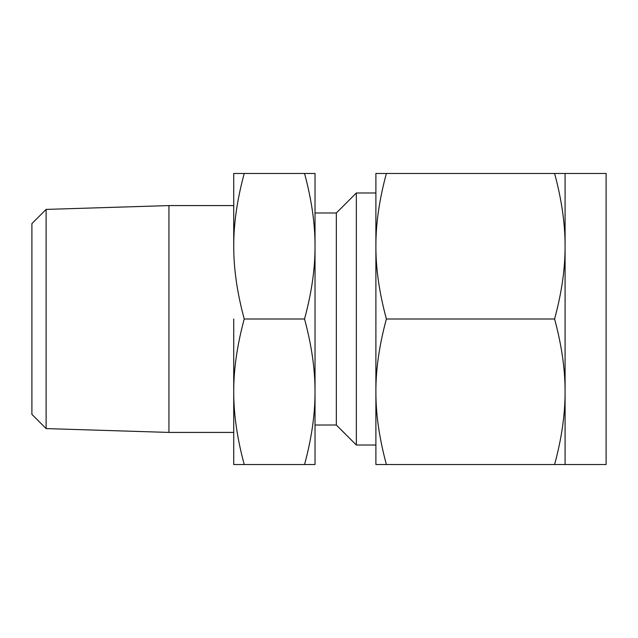 <?xml version="1.0" encoding="UTF-8"?>
<svg xmlns="http://www.w3.org/2000/svg" width="638" height="638" viewBox="0 0 638 638"><rect width="100%" height="100%" fill="white"/><g stroke="black" fill="none" stroke-linecap="round" stroke-linejoin="round"><path stroke-width="0.96" d="M244.234 173.464C237.161 199.495 233.66 223.755 233.731 246.236L233.731 173.464L315.028 173.464L315.028 246.236C315.1 223.858 311.599 199.606 304.533 173.464M233.731 246.236C233.66 268.606 237.161 292.858 244.234 319C237.161 345.03 233.66 369.29 233.731 391.764C233.66 414.142 237.161 438.394 244.234 464.536L233.731 464.536L233.731 391.764L233.731 432.42L168.942 432.42L168.942 205.58L233.731 205.58M233.731 391.764L233.731 319M46.119 428.592L31.9 414.373L31.9 223.627L46.119 209.408L46.119 428.592L168.942 432.42M315.028 391.764C315.1 369.394 311.599 345.142 304.533 319C311.607 292.97 315.108 268.71 315.028 246.236L315.028 464.536L304.533 464.536C311.607 438.505 315.108 414.245 315.028 391.764L315.028 319M244.234 319L304.533 319M244.234 464.536L304.533 464.536M315.028 246.236L315.028 212.988L336.33 212.988L356.347 192.979L356.347 445.021L336.33 425.012L336.33 212.988M356.347 445.021L375.894 445.021L375.894 391.764C375.822 414.142 379.315 438.394 386.389 464.536L554.589 464.536C561.663 438.505 565.156 414.245 565.085 391.764L565.085 464.536L554.589 464.536M375.894 319L375.894 173.464L386.389 173.464C379.315 199.495 375.814 223.755 375.894 246.236C375.822 268.606 379.315 292.858 386.389 319C379.315 345.03 375.814 369.29 375.894 391.764L375.894 246.236M565.085 464.536L606.1 464.536L606.1 173.464L565.085 173.464L565.085 391.764C565.156 369.394 561.655 345.142 554.589 319C561.663 292.97 565.156 268.71 565.085 246.236C565.156 223.858 561.655 199.606 554.589 173.464L565.085 173.464M386.389 464.536L375.894 464.536L375.894 391.764M386.389 319L554.589 319M386.389 173.464L554.589 173.464M46.119 209.408L168.942 205.58M336.33 425.012L315.028 425.012M375.894 192.979L356.347 192.979"/></g></svg>
